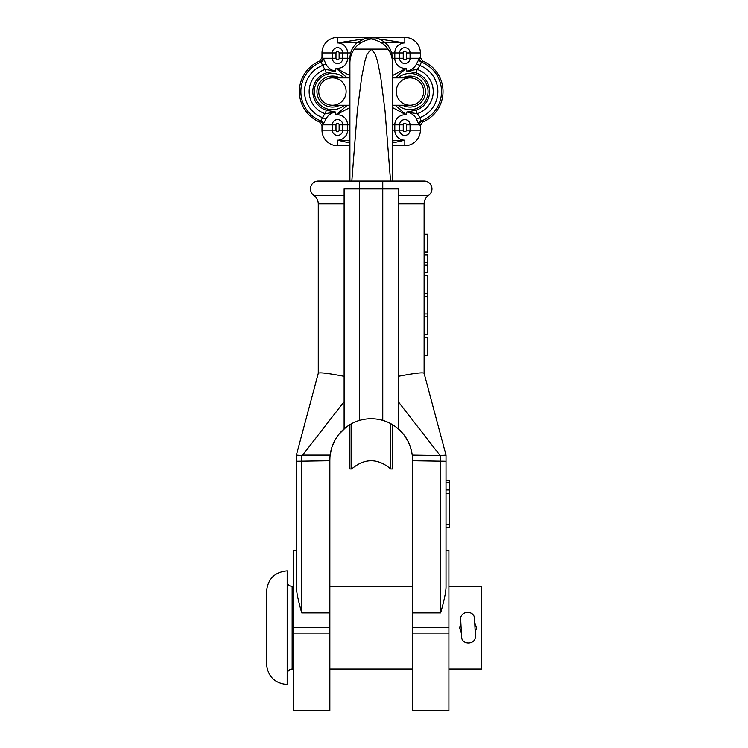 <?xml version="1.0" encoding="UTF-8"?>
<svg xmlns="http://www.w3.org/2000/svg" width="748" height="748" viewBox="0 0 748 748"><rect width="100%" height="100%" fill="white"/><g stroke="black" fill="none" stroke-linecap="round" stroke-linejoin="round"><path stroke-width="1.12" d="M427.828 316.853L427.828 334.627L424.107 334.627L424.107 316.853L427.828 316.853L427.828 275.516L424.107 275.516L424.107 296.18L427.828 296.18M424.107 203.643L424.107 373.364L446.014 455.13L446.014 461.273L412.531 460.749L412.531 710.6L448.903 710.6L448.903 633.089L412.531 633.089M424.107 316.853L424.107 296.18M424.107 355.3L424.107 337.526L427.828 337.526L427.828 355.3L424.107 355.3M424.107 262.286L424.107 254.844L427.828 254.844L427.828 265.185L424.107 265.185L424.107 262.286L427.828 262.286M427.828 265.185L427.828 272.618L424.107 272.618L424.107 265.185M424.107 251.954L424.107 234.18L427.828 234.18L427.828 251.954L424.107 251.954M398.263 191.385L398.263 191.853M349.905 58.69L349.905 181.053L424.107 181.053L392.476 181.053L392.476 58.69C391.746 47.807 386.146 40.869 375.655 37.877L366.043 38.036L357.479 42.402C352.551 46.722 350.027 52.145 349.905 58.69L349.905 66.591M424.107 181.053A7.854 7.854 0 0 1 428.567 195.378A7.854 7.854 0 0 0 424.107 181.053A7.854 7.854 0 0 1 428.567 195.378A10.332 10.332 90 0 0 424.107 203.877L398.263 203.877M398.263 376.347C414.86 373.159 423.471 372.167 424.107 373.364L446.014 455.13L446.014 586.114C446.173 590.845 444.387 599.774 440.637 612.93L440.637 455.56L412.232 455.13A41.336 41.336 0 0 1 412.531 460.095L412.531 460.749M440.637 455.56L446.014 455.13M382.761 181.053L382.761 188.907L398.263 188.907L398.263 428.856C406.201 435.869 410.858 444.63 412.232 455.13M371.186 418.749L373.514 418.815M375.851 419.02L376.955 419.161M378.208 419.348L380.582 419.834M382.312 420.273L382.948 420.46M385.211 421.208L386.94 421.872M389.689 423.125L393.504 425.294M396.356 427.295L403.621 434.457M404.126 435.102L407.613 440.544M407.819 440.927L410.297 446.696M332.084 446.696L334.552 440.946M334.767 440.544L338.255 435.102M338.751 434.466L345.913 427.379M348.951 425.247L352.336 423.303M355.534 421.835L357.17 421.199M359.433 420.46L360.05 420.283M361.798 419.834L364.173 419.348M365.463 419.151L366.529 419.011M349.905 181.053L318.274 181.053L359.62 181.053L359.62 188.907L344.117 188.907L344.117 428.856C336.179 435.869 331.523 444.63 330.149 455.13A41.336 41.336 0 0 0 329.849 460.095L329.943 457.383M330.177 454.915L331.766 447.659M344.117 428.856C349.073 424.705 354.243 421.891 359.62 420.404A41.336 41.336 0 0 1 382.761 420.404C388.137 421.891 393.308 424.705 398.263 428.856M410.615 447.659L412.204 454.915M412.438 457.383L412.531 460.095M446.014 489.996L449.735 489.996L449.735 480.553L446.014 480.553L446.014 455.812M446.014 550.21L448.903 550.21L448.903 633.089M344.117 195.378L313.814 195.378A7.854 7.854 0 0 1 318.274 181.053A7.854 7.854 0 0 0 313.814 195.378A7.854 7.854 0 0 1 318.274 181.053A7.854 7.854 0 0 0 313.814 195.378A10.332 10.332 180 0 1 318.274 203.877L318.274 203.643M344.117 203.877L318.274 203.877A10.332 10.332 0 0 0 313.814 195.378A10.332 10.332 0 0 1 318.274 203.877L318.274 373.364L296.367 455.13L296.367 461.273L329.849 460.749L329.849 460.095M330.149 455.13L302.585 455.13L344.117 401.667L344.117 376.347C327.521 373.159 318.91 372.167 318.274 373.364L296.367 455.13L296.367 586.114C296.208 590.845 297.994 599.774 301.743 612.93L301.743 455.56L302.585 455.13M301.743 455.56L296.367 455.13L296.367 461.273M296.367 455.812L296.367 526.891M296.367 550.21L293.478 550.21L293.478 710.6L329.849 710.6L329.849 460.749M446.014 524.582L449.735 524.582L449.735 527.265L446.014 527.265M446.014 493.577L449.735 493.577L449.735 524.582M449.735 489.996L449.735 493.577M424.107 313.964L427.828 313.964M424.107 293.291L427.828 293.291M349.905 124.851L347.577 124.851A10.023 10.023 0 0 0 336.03 114.94L335.581 112.022L326.343 110.208A19.626 19.626 0 0 1 326.343 72.893L335.581 71.088A12.978 12.978 0 0 1 325.857 63.87L323.501 58.568L321.995 57.633L321.995 52.958L332.318 52.958A5.236 5.236 0 0 1 337.554 47.722A5.236 5.236 0 0 1 342.79 52.958L347.577 52.958A10.023 10.023 0 0 0 337.554 42.935L337.554 37.4A15.558 15.558 0 0 0 321.995 52.958M361.714 42.337L337.554 42.935L363.042 39.018M392.476 58.26L394.804 58.26A10.023 10.023 0 0 0 406.351 68.171L395.15 77.867M392.476 75.557L406.351 68.171L406.8 71.088L416.038 72.893A19.626 19.626 0 0 1 416.038 110.208L406.8 112.022A12.978 12.978 0 0 1 416.524 119.241L418.88 124.542L420.385 125.477L420.385 130.152L410.063 130.152A5.236 5.236 0 0 1 404.827 135.388A5.236 5.236 0 0 1 399.591 130.152L394.804 130.152A10.023 10.023 0 0 0 404.827 140.175L404.827 145.71A15.558 15.558 0 0 0 420.385 130.152M398.058 105.234A18.13 18.13 0 0 0 428.071 91.555A18.13 18.13 0 0 0 398.058 77.867M337.554 37.4L404.827 37.4L404.827 42.935L380.667 42.337M391.69 52.958L394.804 52.958A10.023 10.023 0 0 1 404.827 42.935L379.339 39.018M421.769 61.663L419.824 65.45L416.524 63.87L419.45 58.26A3.721 3.637 -124.2 0 0 421.769 61.663L422.639 61.018L420.385 57.633L419.45 58.26L410.063 58.26L410.063 52.958L420.385 52.958A15.558 15.558 0 0 0 404.827 37.4M420.385 57.633L420.385 52.958M403.247 124.851A1.571 1.571 0 0 1 404.827 123.27A1.571 1.571 0 0 1 406.398 124.851L406.398 130.152A1.571 1.571 0 0 1 404.827 131.723A1.571 1.571 0 0 1 403.247 130.152L403.247 124.851L399.591 124.851A5.236 5.236 0 0 1 404.827 119.605A5.236 5.236 0 0 1 410.063 124.851L419.45 124.851A3.721 3.637 124.2 0 1 421.769 121.438L422.639 122.092L420.385 125.477M422.639 122.092L422.676 122.074A33.071 33.071 0 0 0 422.676 61.027L422.639 61.018M392.476 140.792L404.827 140.175L392.476 142.999M349.905 107.544L336.03 114.94L347.231 105.234M344.323 105.234A18.13 18.13 0 0 1 314.31 91.555A18.13 18.13 0 0 1 344.323 77.867M349.905 145.71L337.554 145.71L337.554 140.175L349.905 140.792M404.827 145.71L392.476 145.71M349.905 130.152L347.577 130.152A10.023 10.023 0 0 1 337.554 140.175L349.905 142.999M325.857 63.87L322.556 65.45A27.91 27.91 0 0 0 322.556 117.651L325.857 119.241L322.93 124.851L332.318 124.851L332.318 130.152L321.995 130.152L321.995 125.477L322.93 124.851A3.721 3.637 55.8 0 0 320.611 121.438L322.556 117.651A16.643 16.643 0 0 1 325.212 113.696L326.343 110.208M323.501 58.568A3.721 3.637 -56.1 0 1 321.144 62.065L319.742 61.018A33.071 33.071 0 0 0 319.705 122.074L321.995 125.477M319.742 122.092L320.611 121.438M319.742 61.018L321.995 57.633M339.134 52.958L339.134 58.26A1.571 1.571 0 0 1 337.554 59.831A1.571 1.571 0 0 1 335.983 58.26L335.983 52.958A1.571 1.571 0 0 1 337.554 51.378A1.571 1.571 0 0 1 339.134 52.958L342.79 52.958L342.79 58.26A5.236 5.236 0 0 1 337.554 63.496A5.236 5.236 0 0 1 332.318 58.26L322.93 58.26A3.721 3.637 -55.8 0 1 320.611 61.663M349.905 75.557L336.03 68.171A10.023 10.023 0 0 0 347.577 58.26L347.577 52.958L350.69 52.958M347.231 77.867L336.03 68.171L335.581 71.088L325.212 69.414L326.343 72.893M395.15 105.234L406.351 114.94A10.023 10.023 0 0 0 394.804 124.851L394.804 130.152L392.476 130.152M392.476 107.544L406.351 114.94L406.8 112.022L417.169 113.696L416.038 110.208M402.658 105.234A15.502 15.502 0 0 0 425.444 91.555A15.502 15.502 0 0 0 402.658 77.867M396.262 91.555A13.679 13.679 0 0 0 409.941 105.234A13.679 13.679 0 0 0 423.63 91.555A13.679 13.679 0 0 0 409.941 77.867A13.679 13.679 0 0 0 396.262 91.555M349.905 105.234L332.439 105.234A13.679 13.679 0 0 1 318.751 91.555A13.679 13.679 0 0 1 332.439 77.867L349.905 77.867M392.476 105.234L409.941 105.234A13.679 13.679 0 0 0 423.63 91.555A13.679 13.679 0 0 0 409.941 77.867L392.476 77.867M349.905 424.658L349.905 468.968L351.625 468.968L351.625 423.677M349.905 62.851C349.971 57.652 351.448 53.08 354.346 49.134C357.591 44.123 363.201 40.719 371.186 38.924C379.18 40.719 384.79 44.123 388.034 49.134C390.933 53.08 392.41 57.652 392.476 62.851M390.559 181.053L385.024 110.704L380.713 77.166L377.553 61.448L375.328 54.286L371.186 49.134L354.346 49.134M388.034 49.134L371.186 49.134L367.053 54.286L364.828 61.448L361.667 77.166L357.357 110.704L351.822 181.053M370.438 37.409L371.943 37.409M392.476 424.658L392.476 468.968L390.755 468.968C377.712 458.038 364.669 458.038 351.625 468.968M390.755 423.677L390.755 468.968M346.118 91.555A13.679 13.679 0 0 1 332.439 105.234A13.679 13.679 0 0 1 318.751 91.555A13.679 13.679 0 0 1 332.439 77.867A13.679 13.679 0 0 1 346.118 91.555M339.723 77.867A15.502 15.502 0 0 0 316.937 91.555A15.502 15.502 0 0 0 339.723 105.234M325.857 119.241A12.978 12.978 0 0 1 335.581 112.022L325.212 113.696A23.291 23.291 0 0 1 325.212 69.414A16.643 16.643 0 0 1 322.556 65.45L321.144 62.065A31.575 31.575 0 0 0 321.144 121.036A3.721 3.637 56.1 0 1 323.501 124.542M321.995 130.152A15.558 15.558 0 0 0 337.554 145.71M416.524 63.87A12.978 12.978 0 0 1 406.8 71.088L417.169 69.414L416.038 72.893M418.88 58.568A3.721 3.637 -123.9 0 0 421.236 62.065A31.575 31.575 0 0 1 421.236 121.036L421.769 121.438M418.88 124.542A3.721 3.637 123.9 0 1 421.236 121.036L419.824 117.651A27.91 27.91 0 0 0 419.824 65.45A16.643 16.643 0 0 1 417.169 69.414A23.291 23.291 0 0 1 417.169 113.696A16.643 16.643 0 0 1 419.824 117.651L416.524 119.241M476.523 627.712L475.214 632.238L476.523 627.712L474.709 622.486M461.385 632.948L459.571 627.712L460.88 623.196M448.903 586.376L481.478 586.376L481.478 669.058L448.903 669.058M287.185 627.712L287.185 570.874C274.638 572.098 267.747 578.989 266.522 591.546L266.522 663.887C267.747 676.444 274.638 683.335 287.185 684.56L287.185 627.712M475.401 635.931L474.522 618.792C474.484 609.854 459.805 610.602 460.684 619.503L461.572 636.642C461.394 645.328 476.102 645.094 475.401 635.931M424.107 203.877C424.2 200.314 425.687 197.481 428.567 195.378L398.263 195.378M398.263 401.667L439.796 455.13M448.903 627.712L412.531 627.712M440.637 612.93L412.531 612.93M359.62 420.404L359.62 188.907L382.761 188.907L382.761 420.404M329.849 612.93L301.743 612.93M329.849 627.712L293.478 627.712M329.849 633.089L293.478 633.089M446.014 482.348L449.735 482.348M335.983 58.26L332.318 58.26L332.318 52.958L335.983 52.958M394.804 52.958L394.804 58.26L399.591 58.26A5.236 5.236 0 0 0 404.827 63.496A5.236 5.236 0 0 0 410.063 58.26L406.398 58.26L406.398 52.958A1.571 1.571 0 0 0 404.827 51.378A1.571 1.571 0 0 0 403.247 52.958L403.247 58.26L399.591 58.26L399.591 52.958L394.804 52.958M406.398 52.958L410.063 52.958A5.236 5.236 0 0 0 404.827 47.722A5.236 5.236 0 0 0 399.591 52.958L403.247 52.958M406.398 124.851L410.063 124.851L410.063 130.152L406.398 130.152M347.577 130.152L347.577 124.851L342.79 124.851A5.236 5.236 0 0 0 337.554 119.605A5.236 5.236 0 0 0 332.318 124.851L335.983 124.851L335.983 130.152L332.318 130.152A5.236 5.236 0 0 0 337.554 135.388A5.236 5.236 0 0 0 342.79 130.152L347.577 130.152M339.134 58.26L349.905 58.26M392.476 124.851L399.591 124.851L399.591 130.152L403.247 130.152M409.941 105.234A13.679 13.679 0 0 0 423.63 91.555A13.679 13.679 0 0 0 409.941 77.867M335.983 130.152A1.571 1.571 0 0 0 337.554 131.723A1.571 1.571 0 0 0 339.134 130.152L342.79 130.152L342.79 124.851L339.134 124.851A1.571 1.571 0 0 0 337.554 123.27A1.571 1.571 0 0 0 335.983 124.851M339.134 130.152L339.134 124.851M403.247 58.26A1.571 1.571 0 0 0 404.827 59.831A1.571 1.571 0 0 0 406.398 58.26M293.478 586.376L292.15 586.376L292.15 669.058L293.478 669.058M313.814 195.378C316.694 197.481 318.181 200.314 318.274 203.877M329.849 669.058L412.531 669.058M329.849 586.376L412.531 586.376M292.15 586.376C289.139 586.086 287.484 584.431 287.185 581.42M292.15 669.058C289.139 669.348 287.484 671.003 287.185 674.013"/></g></svg>
